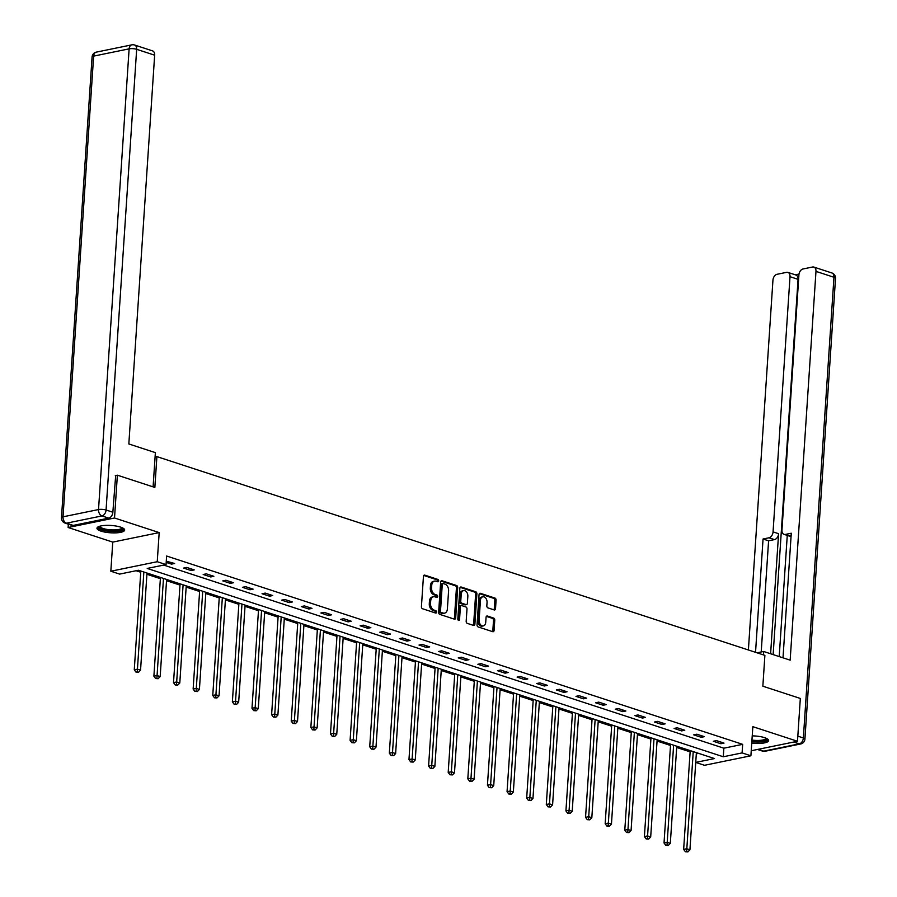 <?xml version="1.0" encoding="UTF-8"?>
<svg xmlns="http://www.w3.org/2000/svg" width="897" height="897" viewBox="0 0 897 897"><rect width="100%" height="100%" fill="white"/><g stroke="black" fill="none" stroke-linecap="round" stroke-linejoin="round"><path stroke-width="1.35" d="M438.689 580.875A1.222 0.852 78.4 0 0 437.904 579.417L424.786 575.134A1.749 1.211 78.4 0 0 423.44 576.401L421.422 606.664A1.749 1.211 78.4 0 0 422.554 608.749L435.662 613.043A1.222 0.852 78.4 0 0 435.819 610.689L434.126 610.128A5.595 3.88 78.4 0 1 430.526 603.457L430.695 600.934A5.595 3.88 78.4 0 1 433.531 596.752A5.595 3.88 78.4 0 1 435.011 596.853L436.704 597.402A1.222 0.852 78.4 0 0 436.861 595.047L435.168 594.498A5.595 3.88 78.4 0 1 431.569 587.827L431.737 585.304A5.595 3.88 78.4 0 1 434.563 581.121A5.595 3.88 78.4 0 1 436.043 581.211L437.747 581.772A1.222 0.852 78.4 0 0 438.689 580.875M437.31 581.626A1.222 0.852 78.4 0 0 436.648 579.675L423.765 575.459M435.224 612.898A1.222 0.852 78.4 0 0 434.563 610.947L432.87 610.386L434.126 610.128M436.267 597.256A1.222 0.852 78.4 0 0 435.606 595.305L433.913 594.756L435.168 594.498M751.742 743.052A13.881 3.678 -176.2 0 0 768.639 740.574A13.881 3.678 -176.2 0 0 764.569 737.648A13.881 3.678 -176.2 0 0 752.224 735.876M120.602 527.122A13.881 3.678 -176.2 0 0 105.622 525.395A13.881 3.678 -176.2 0 0 96.966 528.21A13.881 3.678 -176.2 0 0 101.036 531.136A13.881 3.678 -176.2 0 0 116.016 532.863A13.881 3.678 -176.2 0 0 124.672 530.049A13.881 3.678 -176.2 0 0 120.602 527.122M494.18 609.926A1.749 1.211 78.4 0 0 495.525 608.648L496.086 600.16A1.749 1.211 78.4 0 0 494.965 598.075L480.4 593.309A1.749 1.211 78.4 0 0 479.054 594.588L477.047 624.85A1.749 1.211 78.4 0 0 478.168 626.936L492.733 631.69A1.749 1.211 78.4 0 0 494.079 630.412L494.763 620.163A1.749 1.211 78.4 0 0 493.642 618.078L487.407 616.037A1.749 1.211 78.4 0 0 486.062 617.315L485.714 622.406A4.676 3.252 78.4 0 1 483.36 625.904A4.676 3.252 78.4 0 1 479.11 620.242L480.433 600.317A4.676 3.252 78.4 0 1 482.799 596.819A4.676 3.252 78.4 0 1 487.049 602.481L486.824 605.8A1.749 1.211 78.4 0 0 487.946 607.886L494.18 609.926M163.691 565.076L723.857 748.199L742.671 744.342L742.099 752.908L750.901 755.79L704.493 765.298L695.736 762.428M115.287 475.612L117.372 475.186L154.856 487.441L156.897 456.607L764.894 655.371L762.854 686.205L800.326 698.449L797.489 741.27L752.841 726.671L750.901 755.79M117.372 475.186L114.524 517.995L68.116 527.503L112.764 542.102L110.836 571.221L157.244 561.713L166.046 564.594L147.231 568.44L723.285 756.765L742.099 752.908M112.764 542.102L159.184 532.594L114.524 517.995M159.184 532.594L157.244 561.713M742.671 744.342L166.618 556.028L166.046 564.594M457.694 587.602A1.749 1.211 78.4 0 0 456.573 585.517L442.008 580.763A1.749 1.211 78.4 0 0 440.662 582.041L438.644 612.292A1.749 1.211 78.4 0 0 439.777 614.378L454.342 619.143A1.749 1.211 78.4 0 0 455.687 617.865L457.694 587.602L456.438 587.86A1.749 1.211 78.4 0 0 455.317 585.775L440.988 581.088M461.204 587.03L475.769 591.796A1.749 1.211 78.4 0 1 476.89 593.881L474.883 624.144A1.749 1.211 78.4 0 1 473.538 625.422L467.303 623.381A1.749 1.211 78.4 0 1 466.182 621.296L466.989 609.029A1.749 1.211 78.4 0 0 465.868 606.944L461.731 605.587A1.749 1.211 78.4 0 0 460.385 606.865L459.544 619.636A1.222 0.852 78.4 0 1 457.818 619.076L459.858 588.309A1.749 1.211 78.4 0 1 461.204 587.03L460.329 587.21M751.238 750.744L797.489 741.27M68.34 524.173L68.116 527.503M156.897 456.607L155.08 456.988M166.192 562.397L171.495 564.123L174.635 563.484L166.281 561.186M183.571 568.07L191.117 570.537L194.245 569.898L186.699 567.431L183.571 568.07M203.193 574.484L210.739 576.95L213.867 576.311L206.321 573.845L203.193 574.484M222.815 580.897L230.361 583.364L233.489 582.725L225.943 580.258L222.815 580.897M242.425 587.311L249.983 589.778L253.111 589.138L245.565 586.672L242.425 587.311M262.047 593.724L269.593 596.191L272.733 595.552L265.187 593.085L262.047 593.724M281.669 600.138L289.215 602.616L292.355 601.965L284.809 599.499L281.669 600.138M301.291 606.563L308.837 609.029L311.977 608.379L304.431 605.912L301.291 606.563M320.913 612.976L328.459 615.443L331.598 614.793L324.052 612.326L320.913 612.976M340.535 619.39L348.081 621.856L351.22 621.206L343.674 618.739L340.535 619.39M360.157 625.803L367.703 628.27L370.842 627.631L363.296 625.153L360.157 625.803M379.779 632.217L387.325 634.684L390.464 634.044L382.918 631.578L379.779 632.217M399.4 638.63L406.946 641.097L410.075 640.458L402.529 637.991L399.4 638.63M419.022 645.044L426.568 647.511L429.697 646.872L422.151 644.405L419.022 645.044M438.644 651.457L446.19 653.924L449.319 653.285L441.773 650.818L438.644 651.457M458.255 657.871L465.812 660.338L468.94 659.699L461.394 657.232L458.255 657.871M477.877 664.285L485.423 666.751L488.562 666.112L481.016 663.645L477.877 664.285M497.499 670.698L505.045 673.165L508.184 672.526L500.638 670.059L497.499 670.698M517.12 677.112L524.667 679.578L527.806 678.939L520.26 676.473L517.12 677.112M536.742 683.525L544.288 685.992L547.428 685.353L539.882 682.886L536.742 683.525M556.364 689.939L563.91 692.417L567.05 691.766L559.504 689.3L556.364 689.939M575.986 696.364L583.532 698.83L586.672 698.18L579.126 695.713L575.986 696.364M595.608 702.777L603.154 705.244L606.294 704.594L598.736 702.127L595.608 702.777M615.23 709.191L622.776 711.657L625.904 711.007L618.358 708.54L615.23 709.191M634.852 715.604L642.398 718.071L645.526 717.432L637.98 714.954L634.852 715.604M654.474 722.018L662.02 724.484L665.148 723.845L657.602 721.379L654.474 722.018M674.084 728.431L681.63 730.898L684.77 730.259L677.224 727.792L674.084 728.431M693.706 734.845L701.252 737.312L704.392 736.672L696.846 734.206L693.706 734.845M713.328 741.258L720.874 743.725L724.014 743.086L716.468 740.619L713.328 741.258M136.086 570.727L140.751 572.252M146.917 574.271L160.372 578.666M166.539 580.684L179.994 585.079M186.161 587.098L199.605 591.493M205.783 593.511L219.227 597.907M225.405 599.925L238.849 604.32M245.027 606.338L258.471 610.734M264.649 612.752L278.092 617.147M284.271 619.165L297.714 623.561M303.881 625.579L317.336 629.974M323.503 631.993L336.958 636.388M343.125 638.406L356.58 642.813M362.747 644.82L376.202 649.226M382.369 651.244L395.824 655.64M401.991 657.658L415.434 662.053M421.612 664.072L435.056 668.467M441.234 670.485L454.678 674.88M460.856 676.899L474.3 681.294M480.478 683.312L493.922 687.707M500.1 689.726L513.544 694.121M519.711 696.139L533.166 700.535M539.332 702.553L552.787 706.948M558.954 708.966L572.409 713.362M578.576 715.38L592.031 719.775M598.198 721.793L611.653 726.189M617.82 728.207L631.264 732.614M637.442 734.621L650.886 739.027M657.064 741.045L670.508 745.441M676.686 747.459L690.129 751.854M696.307 753.839L698.617 753.368M695.736 762.405L714.505 758.559L138.452 570.245L119.637 574.102L110.836 571.221M723.857 748.199L723.285 756.765M171.495 564.123L171.607 562.497M191.117 570.537L191.218 568.911M210.739 576.95L210.84 575.325M230.361 583.364L230.462 581.738M249.983 589.778L250.084 588.152M269.593 596.191L269.705 594.565M289.215 602.616L289.327 600.979M308.837 609.029L308.949 607.392M328.459 615.443L328.571 613.806M348.081 621.856L348.193 620.219M367.703 628.27L367.815 626.633M387.325 634.684L387.437 633.047M406.946 641.097L407.047 639.46M426.568 647.511L426.669 645.874M446.19 653.924L446.291 652.298M465.812 660.338L465.913 658.712M485.423 666.751L485.535 665.126M505.045 673.165L505.157 671.539M524.667 679.578L524.779 677.953M544.288 685.992L544.401 684.366M563.91 692.417L564.022 690.78M583.532 698.83L583.644 697.193M603.154 705.244L603.266 703.607M622.776 711.657L622.877 710.02M642.398 718.071L642.499 716.434M662.02 724.484L662.121 722.847M681.63 730.898L681.742 729.261M701.252 737.312L701.364 735.675M720.874 743.725L720.986 742.099M434.563 581.121L433.307 581.379A5.595 3.88 78.4 0 0 430.482 585.562L431.737 585.304M433.913 594.756A5.595 3.88 78.4 0 1 430.313 588.084L430.482 585.562M433.531 596.752L432.276 597.01A5.595 3.88 78.4 0 0 429.45 601.192L430.695 600.934M432.87 610.386A5.595 3.88 78.4 0 1 429.282 603.715L429.45 601.192M454.106 619.065A1.749 1.211 78.4 0 0 454.431 618.123L456.438 587.86M443.208 583.555A1.222 0.852 78.4 0 0 442.266 584.452L440.494 611.014A1.222 0.852 78.4 0 0 441.29 612.472L443.073 613.055A5.595 3.88 78.4 0 0 444.553 613.156A5.595 3.88 78.4 0 0 447.379 608.973L448.59 590.809A5.595 3.88 78.4 0 0 445.002 584.138L443.208 583.555M441.952 583.812A1.222 0.852 78.4 0 0 441.01 584.709L442.266 584.452M444.553 613.156L443.297 613.413A5.595 3.88 78.4 0 1 441.817 613.313L440.035 612.729A1.222 0.852 78.4 0 1 439.25 611.272L441.01 584.709M460.183 587.367L474.513 592.054L475.769 591.796M473.302 625.344A1.749 1.211 78.4 0 0 473.627 624.402L475.634 594.139A1.749 1.211 78.4 0 0 474.513 592.054M460.486 605.845A1.749 1.211 78.4 0 0 459.129 607.123L458.289 619.894L459.544 619.636M467.842 596.292A4.676 3.252 78.4 0 0 463.603 590.63A4.676 3.252 78.4 0 0 461.237 594.128L460.766 601.147A1.749 1.211 78.4 0 0 461.888 603.233L466.025 604.589A1.749 1.211 78.4 0 0 467.371 603.311L467.842 596.292M463.603 590.63L462.347 590.888A4.676 3.252 78.4 0 0 459.982 594.386L461.237 594.128M465.644 604.668A1.749 1.211 78.4 0 1 464.769 604.847L460.632 603.49A1.749 1.211 78.4 0 1 459.511 601.405L459.982 594.386M482.799 596.819L481.543 597.077A4.676 3.252 78.4 0 0 479.189 600.575L480.433 600.317M483.36 625.904L482.104 626.162A4.676 3.252 78.4 0 1 477.866 620.5L479.189 600.575M492.498 631.623A1.749 1.211 78.4 0 0 492.823 630.669L493.507 620.421A1.749 1.211 78.4 0 0 492.386 618.336L486.387 616.374M493.944 609.848A1.749 1.211 78.4 0 0 494.269 608.906L494.841 600.418A1.749 1.211 78.4 0 0 493.709 598.333L479.379 593.646M140.829 571.019L134.27 669.79L137.409 669.151L140.549 670.182L146.996 573.037M143.856 572.006L137.263 671.875L136.008 672.133L138.519 672.29L137.263 671.875M140.549 670.182L138.519 672.29M136.008 672.133L134.27 669.79M122.754 527.997A12.02 3.184 3.8 0 1 107.819 530.643A12.02 3.184 3.8 0 1 99.141 526.427M99.87 526.191A11.123 2.949 -176.2 0 0 108.111 529.578A11.123 2.949 -176.2 0 0 122.059 527.671M97.302 527.481A13.791 3.655 -176.2 0 0 107.36 531.08A13.791 3.655 -176.2 0 0 124.436 529.286M751.944 740.081A11.123 2.949 -176.2 0 0 752.078 740.103A11.123 2.949 -176.2 0 0 766.027 738.197M751.843 741.662A13.791 3.655 -176.2 0 0 768.393 739.801M766.722 738.511A12.02 3.184 3.8 0 1 751.877 741.18M153.095 486.858L155.372 452.637L128.832 443.959L154.654 55.188L136.669 49.313L106.07 510.012L112.854 512.232L115.679 475.533M73.251 525.407L108.75 518.141L101.955 515.921L66.468 523.186L73.251 525.407A5.337 3.577 108.1 0 1 71.939 525.35L65.145 523.13A5.337 3.577 -71.9 0 0 66.468 523.186A5.337 3.711 78.4 0 1 63.025 516.818L98.524 509.552L129.123 48.853L93.636 56.119L63.025 516.818A5.337 1.413 -176.2 0 0 61.478 517.704A5.337 5.337 0 0 0 65.145 523.13M96.327 52.127A5.337 5.337 0 0 0 92.077 57.004A5.337 1.413 -176.2 0 1 93.636 56.119A5.337 3.711 -101.6 0 1 96.327 52.127L131.825 44.85A5.337 3.711 78.4 0 0 129.123 48.853A5.337 1.413 -176.2 0 1 136.669 49.313A5.337 3.577 -71.9 0 0 134.561 45.007L152.546 50.882A5.337 3.577 108.1 0 1 154.654 55.188M112.854 512.232A5.337 3.577 108.1 0 1 108.75 518.141M763.392 654.877L763.616 651.48L757.079 652.814M763.616 651.48L790.156 660.158L815.978 271.387A5.337 3.577 -71.9 0 0 813.871 267.082A5.337 3.577 -71.9 0 0 812.547 267.014L803.017 268.977A5.337 3.577 -71.9 0 0 798.913 274.886L781.96 530.06A5.337 3.577 -71.9 0 0 784.068 534.365A5.337 3.577 -71.9 0 0 785.391 534.433L790.919 536.238A5.337 3.577 108.1 0 1 789.607 536.182L784.068 534.365M783.003 657.815L791.277 533.222L785.391 534.433M787.902 272.396L795.953 275.031A5.337 3.577 108.1 0 1 798.061 279.337L790.01 276.702A5.337 3.577 -71.9 0 0 787.902 272.396A5.337 3.577 -71.9 0 0 786.591 272.34L777.049 274.291A5.337 3.577 -71.9 0 0 772.945 280.2L748.39 649.977M799.014 274.078L795.325 274.83M768.953 537.796A5.337 3.577 -71.9 0 0 773.057 531.887L778.596 533.693A5.337 3.577 108.1 0 1 774.492 539.602L768.953 537.796L763.055 539.007L755.532 652.31M790.01 276.702L773.057 531.887M779.213 656.582L787.263 535.408M778.596 533.693L770.613 653.767M798.061 279.337L773.136 654.597M774.492 539.602L768.594 540.813L761.205 651.973M768.594 540.813L763.055 539.007M160.451 577.433L153.892 676.215L157.02 675.564L160.171 676.596L166.618 579.451M163.478 578.419L156.885 678.289L155.63 678.547L158.141 678.704L156.885 678.289M160.171 676.596L158.141 678.704M155.63 678.547L153.892 676.215M180.073 583.846L173.513 682.628L176.642 681.978L179.792 683.009L186.24 585.864M183.1 584.833L176.496 684.714L175.251 684.96L177.763 685.117L176.496 684.714M179.792 683.009L177.763 685.117M175.251 684.96L173.513 682.628M199.695 590.26L193.135 689.042L196.264 688.391L199.414 689.423L205.862 592.278M202.722 591.258L196.118 691.127L194.862 691.385L197.374 691.531L196.118 691.127M199.414 689.423L197.374 691.531M194.862 691.385L193.135 689.042M219.317 596.673L212.757 695.455L215.885 694.805L219.036 695.837L225.483 598.691M222.344 597.671L215.74 697.541L214.484 697.799L216.996 697.944L215.74 697.541M219.036 695.837L216.996 697.944M214.484 697.799L212.757 695.455M238.938 603.087L232.368 701.869L235.507 701.23L238.658 702.25L245.105 605.105M241.966 604.085L235.362 703.954L234.106 704.212L236.617 704.358L235.362 703.954M238.658 702.25L236.617 704.358M234.106 704.212L232.368 701.869M258.549 609.512L251.99 708.282L255.129 707.643L258.269 708.664L264.727 611.519M261.576 610.498L254.983 710.368L253.728 710.626L256.239 710.783L254.983 710.368M258.269 708.664L256.239 710.783M253.728 710.626L251.99 708.282M278.171 615.925L271.612 714.696L274.751 714.057L277.891 715.077L284.349 617.943M281.198 616.912L274.605 716.781L273.35 717.039L275.861 717.196L274.605 716.781M277.891 715.077L275.861 717.196M273.35 717.039L271.612 714.696M297.793 622.339L291.233 721.11L294.373 720.47L297.512 721.491L303.971 624.357M300.82 623.325L294.227 723.195L292.971 723.453L295.483 723.61L294.227 723.195M297.512 721.491L295.483 723.61M292.971 723.453L291.233 721.11M317.415 628.752L310.855 727.523L313.995 726.884L317.134 727.904L323.593 630.77M320.442 629.739L313.849 729.609L312.593 729.866L315.105 730.023L313.849 729.609M317.134 727.904L315.105 730.023M312.593 729.866L310.855 727.523M337.037 635.166L330.477 733.937L333.617 733.298L336.756 734.329L343.215 637.184M340.064 636.152L333.471 736.022L332.215 736.28L334.727 736.437L333.471 736.022M336.756 734.329L334.727 736.437M332.215 736.28L330.477 733.937M356.658 641.579L350.099 740.35L353.239 739.711L356.378 740.743L362.825 643.598M359.686 642.566L353.093 742.436L351.837 742.694L354.349 742.851L353.093 742.436M356.378 740.743L354.349 742.851M351.837 742.694L350.099 740.35M376.28 647.993L369.721 746.764L372.849 746.125L376 747.156L382.447 650.011M379.308 648.98L372.704 748.849L371.459 749.107L373.971 749.264L372.704 748.849M376 747.156L373.971 749.264M371.459 749.107L369.721 746.764M395.902 654.406L389.343 753.177L392.471 752.538L395.622 753.57L402.069 656.425M398.93 655.393L392.325 755.263L391.081 755.521L393.592 755.678L392.325 755.263M395.622 753.57L393.592 755.678M391.081 755.521L389.343 753.177M415.524 660.82L408.965 759.591L412.093 758.952L415.244 759.983L421.691 662.838M418.551 661.807L411.947 761.676L410.691 761.934L413.203 762.091L411.947 761.676M415.244 759.983L413.203 762.091M410.691 761.934L408.965 759.591M435.146 667.233L428.587 766.016L431.715 765.365L434.866 766.397L441.313 669.252M438.173 668.22L431.569 768.09L430.313 768.348L432.825 768.505L431.569 768.09M434.866 766.397L432.825 768.505M430.313 768.348L428.587 766.016M454.768 673.647L448.197 772.429L451.337 771.779L454.487 772.81L460.935 675.665M457.795 674.634L451.191 774.515L449.935 774.761L452.447 774.918L451.191 774.515M454.487 772.81L452.447 774.918M449.935 774.761L448.197 772.429M474.378 680.061L467.819 778.843L470.959 778.192L474.098 779.224L480.557 682.079M477.406 681.058L470.813 780.928L469.557 781.186L472.069 781.332L470.813 780.928M474.098 779.224L472.069 781.332M469.557 781.186L467.819 778.843M494 686.474L487.441 785.256L490.581 784.606L493.72 785.637L500.178 688.492M497.028 687.472L490.435 787.342L489.179 787.6L491.691 787.745L490.435 787.342M493.72 785.637L491.691 787.745M489.179 787.6L487.441 785.256M513.622 692.888L507.063 791.67L510.202 791.031L513.342 792.051L519.8 694.906M516.65 693.886L510.057 793.755L508.801 794.013L511.312 794.159L510.057 793.755M513.342 792.051L511.312 794.159M508.801 794.013L507.063 791.67M533.244 699.312L526.685 798.083L529.824 797.444L532.964 798.465L539.422 701.319M536.271 700.299L529.678 800.169L528.423 800.427L530.934 800.584L529.678 800.169M532.964 798.465L530.934 800.584M528.423 800.427L526.685 798.083M552.866 705.726L546.307 804.497L549.446 803.858L552.586 804.878L559.044 707.744M555.893 706.713L549.3 806.582L548.045 806.84L550.556 806.997L549.3 806.582M552.586 804.878L550.556 806.997M548.045 806.84L546.307 804.497M572.488 712.14L565.929 810.91L569.068 810.271L572.208 811.292L578.655 714.158M575.515 713.126L568.922 812.996L567.666 813.254L570.178 813.411L568.922 812.996M572.208 811.292L570.178 813.411M567.666 813.254L565.929 810.91M592.11 718.553L585.55 817.324L588.679 816.685L591.829 817.705L598.277 720.571M595.137 719.54L588.533 819.409L587.288 819.667L589.8 819.824L588.533 819.409M591.829 817.705L589.8 819.824M587.288 819.667L585.55 817.324M611.732 724.967L605.172 823.738L608.301 823.098L611.451 824.13L617.898 726.985M614.759 725.953L608.155 825.823L606.91 826.081L609.422 826.238L608.155 825.823M611.451 824.13L609.422 826.238M606.91 826.081L605.172 823.738M631.353 731.38L624.794 830.151L627.922 829.512L631.073 830.544L637.52 733.398M634.381 732.367L627.777 832.237L626.521 832.494L629.032 832.651L627.777 832.237M631.073 830.544L629.032 832.651M626.521 832.494L624.794 830.151M650.975 737.794L644.405 836.565L647.544 835.926L650.695 836.957L657.142 739.812M654.003 738.78L647.399 838.65L646.143 838.908L648.654 839.065L647.399 838.65M650.695 836.957L648.654 839.065M646.143 838.908L644.405 836.565M670.597 744.207L664.027 842.978L667.166 842.339L670.317 843.371L676.764 746.226M673.625 745.194L667.02 845.064L665.765 845.322L668.276 845.479L667.02 845.064M670.317 843.371L668.276 845.479M665.765 845.322L664.027 842.978M690.208 750.621L683.649 849.392L686.788 848.753L689.928 849.784L696.386 752.639M693.235 751.608L686.642 851.477L685.386 851.735L687.898 851.892L686.642 851.477M689.928 849.784L687.898 851.892M685.386 851.735L683.649 849.392M436.648 579.675L437.904 579.417M434.563 610.947L435.819 610.689M435.606 595.305L436.861 595.047M430.313 588.084L431.569 587.827M429.282 603.715L430.526 603.457M423.911 575.313L424.786 575.134M454.431 618.123L455.687 617.865M441.133 580.942L442.008 580.763M455.317 585.775L456.573 585.517M439.25 611.272L440.494 611.014M440.035 612.729L441.29 612.472M441.817 613.313L443.073 613.055M475.634 594.139L476.89 593.881M473.627 624.402L474.883 624.144M459.129 607.123L460.385 606.865M459.511 601.405L460.766 601.147M460.632 603.49L461.888 603.233M464.769 604.847L466.025 604.589M477.866 620.5L479.11 620.242M486.533 616.217L487.407 616.037M492.386 618.336L493.642 618.078M493.507 620.421L494.763 620.163M492.823 630.669L494.079 630.412M479.525 593.489L480.4 593.309M493.709 598.333L494.965 598.075M494.841 600.418L496.086 600.16M494.269 608.906L495.525 608.648M106.07 510.012A5.337 1.413 -176.2 0 0 98.524 509.552A5.337 3.711 -101.6 0 0 101.955 515.921A5.337 3.577 -71.9 0 0 106.07 510.012M758.178 749.32L763.762 751.148L799.261 743.871L793.677 742.054M797.825 736.157L803.364 737.962L833.963 277.263L815.978 271.387M831.855 272.957A5.337 3.577 108.1 0 1 833.963 277.263A5.337 1.413 -176.2 0 1 835.522 278.395A5.337 5.337 0 0 0 831.855 272.957L813.871 267.082M803.364 737.962A5.337 3.577 108.1 0 1 799.261 743.871A5.337 3.711 -101.6 0 0 800.673 743.972A5.337 5.337 0 0 0 804.923 739.094A5.337 1.413 -176.2 0 0 803.364 737.962M763.762 751.148A5.337 3.577 108.1 0 1 762.439 751.081A5.337 5.337 0 0 0 765.175 751.238A5.337 3.711 78.4 0 1 763.762 751.148M441.627 583.79L442.883 583.532M460.015 605.811L461.271 605.553M465.24 604.87L466.485 604.612M134.561 45.007A5.337 5.337 0 0 0 131.825 44.85M92.077 57.004L61.478 517.704M835.522 278.395L804.923 739.094M757.483 749.466L762.439 751.081M800.673 743.972L765.175 751.238"/></g></svg>
